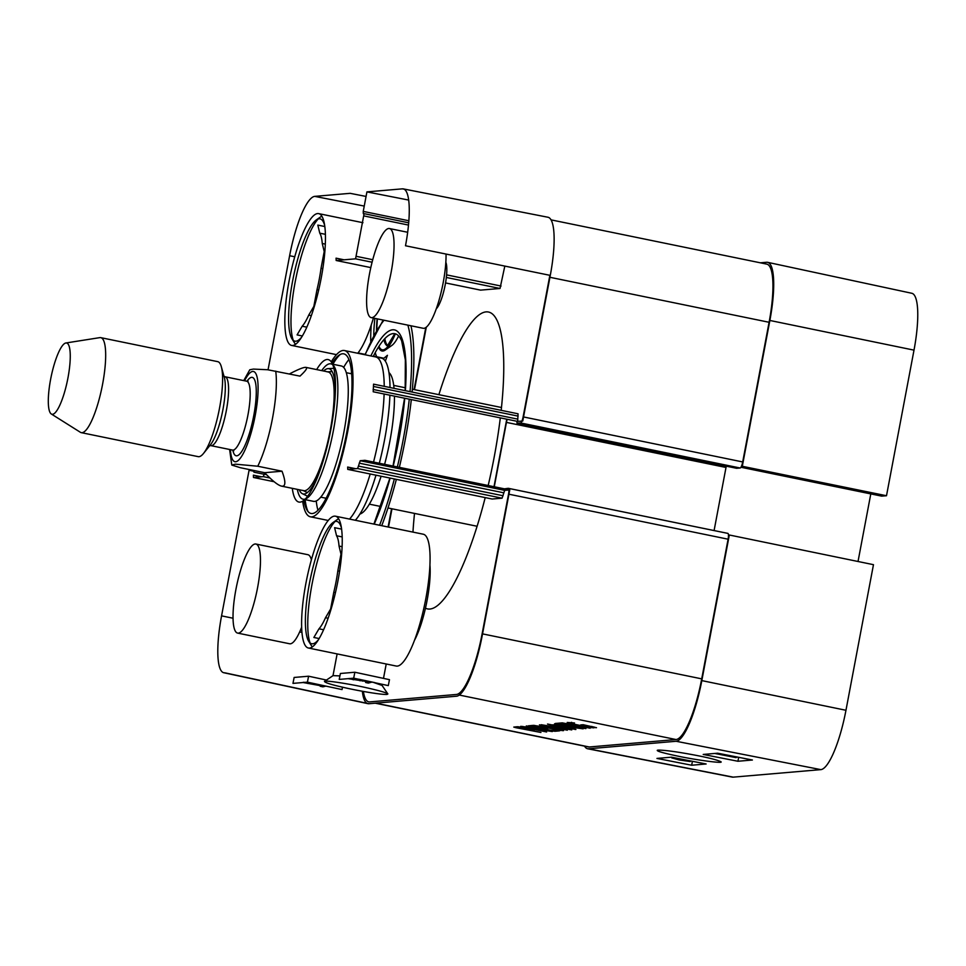<?xml version="1.0" encoding="UTF-8"?>
<svg xmlns="http://www.w3.org/2000/svg" width="966" height="966" viewBox="0 0 966 966"><rect width="100%" height="100%" fill="white"/><g stroke="black" fill="none" stroke-linecap="round" stroke-linejoin="round"><path stroke-width="1.45" d="M716.035 753.347L734.063 756.414M739.05 757.392L717.146 753.722L736.116 757.646L714.743 753.456M678.192 758.829L688.251 761.148L678.192 758.829M685.969 760.327L685.86 760.954M676.731 758.612L684.411 760.737L676.731 758.612M673.761 757.791L690.243 761.534L679.207 759.964L672.276 758.02L675.488 758.274L673.785 757.646M672.131 757.32L671.986 758.105L672.384 757.368M737.939 761.256L703.212 754.446L717.678 753.202L752.405 760.013L737.939 761.256L738.628 757.429M691.68 765.229L656.952 758.419L671.406 757.175L706.134 763.985L691.68 765.229L692.393 761.293M658.148 750.099L657.303 750.28C656.566 751.174 663.787 753.19 678.989 756.354C696.112 759.952 724.017 763.792 720.962 761.751C716.398 759.53 704.697 756.776 685.872 753.48C672.807 751.222 663.57 750.099 658.148 750.099M587.582 748.747L732.313 777.111A59.288 13.645 -78.4 0 0 733.218 777.147L820.834 769.624A59.288 13.645 -78.4 0 0 845.962 710.276L873.469 564.675L729.318 534.995L701.811 680.607A60.617 13.947 101.6 0 1 676.128 741.272L588.511 748.795A60.617 13.947 101.6 0 1 587.582 748.747A60.617 13.947 101.6 0 1 584.527 746.138M729.318 534.995L728.473 535.067M741.502 466.131L886.498 495.739L914.005 350.139A59.288 13.645 -78.4 0 0 911.819 293.278L767.62 262.329A60.617 13.947 101.6 0 1 769.866 320.458L742.347 466.059M760.327 262.812L766.63 262.269A60.617 13.947 101.6 0 1 767.62 262.329M886.498 495.739L881.68 496.126M870.801 493.904L858.025 561.5M410.948 325.771A137.039 31.528 101.6 0 1 412.096 392.051M411.311 399.598A137.039 31.528 101.6 0 1 399.344 467.339M396.35 479.365A137.039 31.528 101.6 0 1 381.739 525.697M405.165 390.638L405.358 359.932L401.663 340.901A111.476 25.647 -78.4 0 0 373.238 356.442M445.833 262.269A25.056 5.76 101.6 0 1 444.903 286.322A25.056 5.76 101.6 0 1 436.282 308.806M384.528 360.101L385.663 360.33A166.695 38.35 101.6 0 1 387.438 355.295L383.913 358.253L373.419 356.092M365.063 354.377L358.024 352.94M388.948 372.574A72.74 16.736 101.6 0 1 394.043 388.356M394.43 396.132A72.74 16.736 101.6 0 1 384.601 464.332M381.099 476.238A72.74 16.736 101.6 0 1 359.907 514.057M373.419 318.068A67.282 15.48 101.6 0 1 357.758 353.266M312.38 646.87A66.074 15.202 101.6 0 1 311.281 645.457L308.709 641.327A62.428 14.357 101.6 0 1 310.171 579.697A62.428 14.357 101.6 0 1 333.113 522.473A62.428 14.357 101.6 0 1 341.445 527.955M310.086 642.945A66.074 15.202 101.6 0 1 312.815 580.24A66.074 15.202 101.6 0 1 335.009 521.519M333.113 522.473L337.086 519.684A66.074 15.202 101.6 0 1 338.668 518.827M308.396 648.017L396.229 666.045A67.282 15.48 -78.4 0 0 424.919 603.243A67.282 15.48 -78.4 0 0 423.289 534.222L335.456 516.194A67.282 15.48 101.6 0 1 337.086 585.215A67.282 15.48 101.6 0 1 308.396 648.017A67.282 15.48 101.6 0 1 306.307 581.242A67.282 15.48 101.6 0 1 334.393 516.134A67.282 15.48 101.6 0 1 335.456 516.194M370.763 341.421A66.074 15.202 101.6 0 1 371.27 324.854M295.596 344.294A66.074 15.202 101.6 0 1 294.497 342.882L291.937 338.74A62.428 14.357 101.6 0 1 293.386 277.109A62.428 14.357 101.6 0 1 316.329 219.898A62.428 14.357 101.6 0 1 324.661 225.368M293.302 340.37A66.074 15.202 101.6 0 1 296.031 277.653A66.074 15.202 101.6 0 1 318.225 218.944M316.329 219.898L320.314 217.109A66.074 15.202 101.6 0 1 321.883 216.239M376.776 356.78A63.647 14.647 101.6 0 1 375.255 352.59M373.757 335.395A63.647 14.647 101.6 0 1 374.868 318.357M323.598 629.747L318.973 628.806L313.865 637.475L319.142 638.562M335.468 592.629L333.777 592.291L330.614 609.039L325.506 617.721L328.114 618.252M342.193 536.915L336.554 535.756L334.61 527.678L341.602 529.114M342.109 546.696L339.042 546.068L340.986 554.134L337.822 570.894L339.597 571.256M340.986 554.134L341.638 554.267M318.538 639.577A62.428 14.357 101.6 0 1 312.67 643.791A62.428 14.357 101.6 0 1 308.709 641.327M336.554 535.756A49.701 11.435 101.6 0 1 339.042 546.068M337.822 570.894A49.701 11.435 101.6 0 1 333.777 592.291M325.506 617.721A49.701 11.435 101.6 0 1 318.973 628.806M306.826 327.172L302.189 326.218L297.081 334.9L302.358 335.987M318.683 290.054L316.993 289.703L313.829 306.451L308.722 315.133L311.342 315.677M325.409 234.327L319.77 233.18L317.826 225.102L324.83 226.539M325.325 244.12L322.258 243.48L324.202 251.558L321.038 268.306L322.813 268.669M324.202 251.558L324.854 251.691M301.754 336.989A62.428 14.357 101.6 0 1 295.886 341.215A62.428 14.357 101.6 0 1 291.937 338.74M319.77 233.18A49.701 11.435 101.6 0 1 322.258 243.48M321.038 268.306A49.701 11.435 101.6 0 1 316.993 289.703M308.722 315.133A49.701 11.435 101.6 0 1 302.189 326.218M304.978 499.603L313.503 501.354A69.105 15.891 -78.4 0 0 314.602 501.414A69.105 15.891 -78.4 0 0 343.437 434.555A69.105 15.891 -78.4 0 0 341.3 365.969L332.763 364.218M316.244 500.968A83.885 19.296 -78.4 0 0 317.959 510.277M348.907 359.521A83.885 19.296 -78.4 0 0 343.655 367.406M375.424 356.901A84.863 19.525 101.6 0 1 384.226 386.34M384.118 394.019A84.863 19.525 101.6 0 1 373.54 462.062M370.207 473.992A84.863 19.525 101.6 0 1 349.523 519.092M332.099 363.144A81.47 18.74 101.6 0 1 351.998 384.975A81.47 18.74 101.6 0 1 330.831 488.096A81.47 18.74 101.6 0 1 303.94 500.328M299.243 489.762A63.937 14.707 -78.4 0 0 302.334 493.674A63.937 14.707 -78.4 0 0 318.889 473.606M335.311 393.585A63.937 14.707 -78.4 0 0 327.993 368.626A63.937 14.707 -78.4 0 0 323.61 371.004M302.877 490.402A60.617 13.947 -78.4 0 0 329.503 434.096A60.617 13.947 -78.4 0 0 327.208 371.85M302.672 501.197A84.863 19.525 -78.4 0 0 310.34 516.786A84.863 19.525 -78.4 0 0 311.68 516.87A84.863 19.525 -78.4 0 0 347.096 434.76A84.863 19.525 -78.4 0 0 344.464 350.537A84.863 19.525 -78.4 0 0 331.266 361.852M355.307 520.276A84.863 19.525 -78.4 0 0 375.979 475.187M379.312 463.245A84.863 19.525 -78.4 0 0 389.902 395.203M390.01 387.523A84.863 19.525 -78.4 0 0 381.449 358.12L344.464 350.537M309.301 682.576L305.208 682.334M303.735 682.213L308.154 683.53L308.287 682.877M314.662 684.387L314.94 683.783M314.638 684.556L313.539 683.481M325.844 686.126L322.873 686.838L320.169 686.258L320.301 685.558M323.127 685.534L322.873 686.838M322.596 685.425L322.463 686.053L302.696 682.455M316.703 684.157L316.981 684.87M327.74 686.512L307.357 682.153M354.848 678.422L354.679 679.303L349.197 678.458L353.616 679.774L353.749 679.11M360.125 680.619L360.451 679.774M360.101 680.788L358.893 680.221L359.074 679.327M371.318 682.286L368.336 683.071L365.631 682.491L365.764 681.803M368.589 681.815L368.336 683.071M368.046 681.706L348.05 678.663M362.178 680.305L362.455 681.115M355.307 678.518L354.679 679.303M374.856 682.636L358.76 679.207M354.136 678.277L352.155 678.301M389.467 679.666L354.86 672.239L340.394 673.483L339.223 679.412L353.689 678.18L388.296 685.606L389.467 679.666M326.484 680.052L308.601 676.212L294.135 677.456L292.964 683.385L307.417 682.153L342.036 689.579L342.507 687.176M307.417 682.153L308.601 676.212M353.689 678.18L354.86 672.239M333.101 675.632L339.923 675.898M374.047 682.624L382.065 685.437L387.861 693.95M386.992 694.445L387.885 693.962C387.125 692.876 379.916 690.787 366.247 687.683C350.658 684.109 324.395 679.931 324.455 681.428C325.119 682.672 330.879 684.52 341.747 686.995C354.401 690.074 380.471 694.82 386.992 694.445M368.94 703.731L224.716 672.783A59.288 13.645 101.6 0 1 223.75 672.722L367.949 703.671A60.617 13.947 -78.4 0 0 368.94 703.731L456.544 696.208A60.617 13.947 -78.4 0 0 482.227 635.531L509.746 489.931L364.967 460.311L360.221 460.722L357.601 468.546L347.772 469.391L347.651 467.061L355.681 468.703M237.612 633.092A45.462 10.457 101.6 0 1 236.199 587.98A45.462 10.457 101.6 0 1 255.169 543.991A45.462 10.457 101.6 0 1 255.893 544.027A45.462 10.457 101.6 0 1 256.992 590.661A45.462 10.457 101.6 0 1 237.612 633.092L289.619 643.767A45.462 10.457 -78.4 0 0 301.658 627.151M311.39 559.833A45.462 10.457 -78.4 0 0 307.9 554.701L255.893 544.027M371.173 317.609A45.462 10.457 101.6 0 1 369.773 272.484A45.462 10.457 101.6 0 1 388.743 228.495A45.462 10.457 101.6 0 1 389.455 228.544A45.462 10.457 101.6 0 1 390.566 275.177A45.462 10.457 101.6 0 1 371.173 317.609L423.18 328.283A45.462 10.457 -78.4 0 0 438.226 302.926A45.462 10.457 -78.4 0 0 446.038 254.058M550.282 275.395A60.617 13.947 -78.4 0 0 547.988 217.253L403.257 188.889A59.288 13.645 101.6 0 1 405.503 245.762L550.282 275.395L522.775 420.995L517.667 421.43L518.054 413.798L373.552 384.154L373.214 391.773L517.704 421.43M506.752 419.184L494 486.707M492.165 499.024L502.066 498.19L504.687 490.366L509.746 489.931M362.335 691.258A60.617 13.947 -78.4 0 0 367.02 703.32M391.568 508.708L388.103 527.001M425.789 327.559L414.076 389.576M480.573 290.126L500.026 288.472L504.82 266.085M317.609 213.558A67.282 15.48 101.6 0 1 318.671 213.619A67.282 15.48 101.6 0 1 320.301 282.64A67.282 15.48 101.6 0 1 291.611 345.43A67.282 15.48 101.6 0 1 289.534 278.655A67.282 15.48 101.6 0 1 317.609 213.558M305.268 499.048A69.105 15.891 101.6 0 1 304.193 499.277A69.105 15.891 101.6 0 1 303.107 499.217A69.105 15.891 101.6 0 1 297.335 489.376M321.714 370.618A69.105 15.891 101.6 0 1 330.891 363.844A69.105 15.891 101.6 0 1 332.823 364.846M331.616 362.383L334.176 366.512A69.105 15.891 101.6 0 1 332.57 434.724A69.105 15.891 101.6 0 1 307.188 498.058L303.203 500.847A72.74 16.736 -78.4 0 0 329.925 434.181A72.74 16.736 -78.4 0 0 331.616 362.383A72.74 16.736 -78.4 0 0 316.655 369.58M292.287 488.337A72.74 16.736 -78.4 0 0 300.064 502.127A72.74 16.736 -78.4 0 0 303.203 500.847M408.678 200.071L366.923 191.884L363.24 211.397L363.337 213.715L364.315 213.909L363.337 213.715M408.703 222.82L364.097 213.655L355.56 258.828L336.192 260.494L336.059 258.163L344.089 259.806M268.053 369.797L289.619 255.724A59.288 13.645 101.6 0 1 314.735 196.376L350.163 193.333L366.066 196.448M282.024 471.215L264.672 472.7L240.401 467.725L231.78 465.057L235.402 464.163L257.753 466.228L282.024 471.215C285.55 480.79 285.767 485.789 282.652 486.212L281.565 486.14C278.039 485.318 272.412 480.851 264.672 472.7L263.344 476.636L253.478 477.482L253.382 475.151L261.424 476.806M264.358 474.318L253.949 472.181L254.094 470.527M251.691 470.031L249.071 470.261L254.07 471.287M223.75 672.722A59.288 13.645 101.6 0 1 221.564 615.861L249.071 470.261M366.923 191.884L402.351 188.853A59.288 13.645 101.6 0 1 403.257 188.889M429.93 565.062A48.493 11.157 101.6 0 1 414.486 640.313M378.515 347.023A54.555 12.546 -78.4 0 0 382.874 351.044A54.555 12.546 -78.4 0 0 385.229 350.078A54.555 12.546 -78.4 0 0 395.348 333.825M377.102 318.816A54.555 12.546 -78.4 0 0 376.499 330.372M387.668 345.538A48.493 11.157 101.6 0 1 384.83 338.655M398.62 335.951A48.493 11.157 101.6 0 1 391.858 345.43L385.229 350.078M591.59 726.83L580.699 724.923L583.198 724.717L596.493 727.7L584.104 726.661L567.211 722.447L574.541 722.979L571.57 723.232L572.995 723.957L585.988 726.625L591.663 726.444M571.437 722.339L571.244 723.341L571.727 722.399M592.049 727.893L592.303 726.577M593.655 727.941L593.849 726.903M584.478 725.707L584.611 725.007M563.226 723.945L585.915 728.606L555.353 723.462L561.826 722.906L565.835 723.727L563.226 723.945L563.359 723.22M559.362 724.283L559.58 723.099M561.958 724.053L562.164 722.979M552.709 725.176L571.763 729.91L547.299 725.744L567.308 730.211L541.238 724.717L566.704 728.871L547.541 724.041L575.627 729.499L552.781 724.802M518.513 727.796L527.472 729.704L530.189 729.439L522.365 727.724L518.513 727.796L518.706 726.782M518.561 727.784L518.742 726.794M516.218 727.76L513.779 727.084L517.474 726.722L523.826 727.603L534.331 729.91L531.481 730.525L540.936 732.47L516.218 727.76L516.399 726.806M515.506 727.603L515.639 726.867M531.481 730.525L531.723 729.233M554.955 731.274L528.245 725.84L532.773 725.406L536.77 726.227L533.208 726.637L547.734 728.497L543.773 728.835L550.028 730.127L559.507 730.876L554.955 731.274L555.184 730.079M543.773 728.835L543.991 727.736M533.208 726.637L533.353 725.514M531.276 726.637L531.481 725.514M553.566 731.141L553.747 730.211M554.641 731.262L554.858 730.115M545.404 729.873L526.313 725.949L552.323 731.576L527.605 727.688L546.623 731.987L523.258 727.193L520.638 726.36L521.942 726.42L545.392 729.873M557.744 724.657L567.911 727.144L570.471 726.927L557.805 724.343M554.448 724.331L583.15 728.847L574.396 727.639L571.184 727.917L575.917 729.463L554.544 723.8M571.184 727.917L571.401 726.758M562.297 722.858L590.262 728.231L562.297 722.858M559.93 729.68L539.463 724.826L560.159 729.101L563.564 730.622L533.667 725.321L556.537 729.559L559.555 729.789L560.051 729.076M560.558 730.513L560.799 729.258M562.019 730.634L562.212 729.608M508.901 490.004A6.062 1.389 101.6 0 1 508.527 494.133L482.131 633.793A60.617 13.947 101.6 0 1 456.447 694.457L369.7 701.908A60.617 13.947 101.6 0 1 368.746 701.859A60.617 13.947 101.6 0 1 363.373 691.439M375.243 703.188L588.33 746.923A60.617 13.947 -78.4 0 0 589.284 746.984L676.031 739.533A60.617 13.947 -78.4 0 0 701.714 678.857L728.098 539.197A6.062 1.389 -78.4 0 0 727.881 533.389A6.062 1.389 -78.4 0 0 727.784 533.377L508.382 488.349M485.21 497.599A151.541 34.861 101.6 0 1 429.918 609.039A151.541 34.861 101.6 0 1 427.527 608.906A151.541 34.861 101.6 0 1 425.463 608.182M412.953 532.109A151.541 34.861 101.6 0 1 414.511 513.417M438.878 394.671A151.541 34.861 101.6 0 1 488.458 312.018A151.541 34.861 101.6 0 1 501.185 410.345M500.316 417.867A151.541 34.861 101.6 0 1 488.18 485.524M736.587 468.293L740.137 468.003A6.062 1.389 -78.4 0 0 742.697 461.941L769.093 322.282A60.617 13.947 -78.4 0 0 766.823 264.141L551.043 219.862M549.859 275.31A60.617 13.947 101.6 0 1 549.509 277.206L523.125 416.865A6.062 1.389 101.6 0 1 520.553 422.939L517.088 423.241L736.66 468.305L517.039 423.229L516.895 421.261M714.091 530.551L726.009 467.459A6.062 1.389 101.6 0 1 726.287 466.18M388.513 527.086L391.979 508.792M414.486 389.66L426.284 327.196M507.235 419.28A6.062 1.389 -78.4 0 0 506.438 422.396L494.266 486.767M504.445 488.844L508.201 488.313A6.062 1.389 101.6 0 1 508.297 488.313A6.062 1.389 101.6 0 1 508.877 489.75M289.402 373.951C298.409 369.241 303.928 367.056 305.944 367.382C307.756 367.841 305.775 370.751 299.991 376.124L267.594 369.736L253.37 369.084L249.771 369.785L243.746 380.604M52.55 414.293A36.37 8.368 101.6 0 1 51.295 413.979A36.37 8.368 101.6 0 1 51.089 376.945A36.37 8.368 101.6 0 1 65.857 342.99A36.37 8.368 101.6 0 1 68.018 377.561A36.37 8.368 101.6 0 1 52.55 414.293M65.857 342.99L99.812 337.629A48.493 11.157 101.6 0 1 100.79 337.653A48.493 11.157 101.6 0 1 102.287 385.772A48.493 11.157 101.6 0 1 82.05 432.696A48.493 11.157 101.6 0 1 81.289 432.647A48.493 11.157 101.6 0 1 80.383 432.285L51.295 413.979M100.79 337.653L217.712 361.646A48.493 11.157 101.6 0 1 221.335 366.73A48.493 11.157 101.6 0 1 218.884 411.395A48.493 11.157 101.6 0 1 203.536 453.404A48.493 11.157 101.6 0 1 198.972 456.689A48.493 11.157 101.6 0 1 198.211 456.652L81.289 432.647M676.128 741.272L820.834 769.624M588.511 748.795L733.218 777.147M881.717 496.138L740.946 467.254L881.753 496.15M701.811 680.607L845.962 710.276M769.866 320.458L914.005 350.139M379.578 525.25A133.405 30.695 -78.4 0 0 394.345 478.955M397.364 466.94A133.405 30.695 -78.4 0 0 409.27 399.175M410.031 391.628A133.405 30.695 -78.4 0 0 407.857 325.131M384.033 320.241A133.405 30.695 -78.4 0 0 365.184 354.788M370.847 355.947A115.111 26.48 101.6 0 1 405.37 390.675M404.754 398.258A115.111 26.48 101.6 0 1 393.198 466.083M390.095 478.073A115.111 26.48 101.6 0 1 374.204 524.152M305.099 499.627A83.885 19.296 -78.4 0 0 308.033 511.545M340.274 354.45A83.885 19.296 -78.4 0 0 332.884 364.242M500.026 288.472L446.34 277.459M372.079 262.221L355.56 258.828M501.052 286.045L446.594 274.875M372.731 259.709L356.587 256.401M480.645 290.138L445.543 282.929L480.609 290.138M336.156 260.482L370.799 267.594L336.192 260.494M408.86 220.755L363.24 211.397M408.497 225.078L364.218 215.986M266.556 474.656L264.37 474.209M269.925 477.989L263.344 476.636M253.478 477.482L274.127 481.72L253.515 477.482M492.237 499.036L347.772 469.391M518.138 416.129L373.685 386.485M517.583 419.099L373.118 389.455M504.687 490.366L360.221 460.722M503.66 492.793L359.195 463.149M503.093 495.763L358.627 466.119M502.066 498.19L357.601 468.546M364.254 206.072L314.735 196.376M301.96 632.416L299.653 631.945M233.035 618.228L221.564 615.861M404.114 189.191L402.351 188.853M294.739 256.775L289.619 255.724M387.306 345.828A48.493 11.157 101.6 0 1 383.913 339.646M394.997 333.729A53.335 12.268 101.6 0 1 383.091 349.849A53.335 12.268 101.6 0 1 378.974 346.299M376.873 329.732A53.335 12.268 101.6 0 1 377.416 318.889M562.961 730.646L563.118 729.861M375.726 703.151L589.284 746.984M459.285 695.049L676.031 739.533M549.92 277.29L769.093 322.282M523.536 416.95L742.697 461.941M520.553 422.939L740.137 468.003M506.438 422.396L726.009 467.459M508.937 494.218L728.098 539.197M701.714 678.857L482.541 633.877M275.721 371.137A60.617 13.947 101.6 0 1 257.753 466.228M244.555 380.773A46.066 10.602 101.6 0 1 257.294 401.602A46.066 10.602 101.6 0 1 235.656 461.748A46.066 10.602 101.6 0 1 230.415 449.649M221.335 366.73L224.329 377.501A37.577 8.646 101.6 0 1 222.434 412.12A37.577 8.646 101.6 0 1 210.54 444.674L203.536 453.404M223.774 376.076L225.042 376.764A35.162 8.09 101.6 0 1 226.129 411.661A35.162 8.09 101.6 0 1 211.457 445.676A35.162 8.09 101.6 0 1 210.902 445.64L209.465 445.773M225.042 376.764L246.644 381.196A35.162 8.09 101.6 0 1 247.731 416.092A35.162 8.09 101.6 0 1 233.06 450.108A35.162 8.09 101.6 0 1 232.504 450.071L233.772 450.76L233.434 450.035M246.97 381.244A40.004 9.201 101.6 0 1 255.096 407.447A40.004 9.201 101.6 0 1 236.779 455.807A40.004 9.201 101.6 0 1 232.83 450.168M364.919 354.739L383.176 320.06M373.902 524.091L389.926 478.037M393.029 466.047L404.561 398.209M302.334 493.674L307.635 496.258M327.993 368.626L333.886 368.336M303.252 490.583L307.345 492.575M327.631 371.825L332.171 371.608M351.672 373.794L346.299 372.695M326.122 498.251L320.76 497.152M325.578 499.277L325.397 498.094M351.576 372.635L350.936 373.649M328.247 520.469L310.34 516.786M333.065 675.62L324.455 681.416M382.15 685.534L382.367 684.326M383.49 678.386L386.219 663.992M333.004 675.669L337.122 653.91M362.95 222.711L318.671 213.619M336.482 354.643L291.611 345.43M407.676 232.275L389.455 228.544M408.703 222.808L364.134 213.667M492.201 499.036L347.736 469.379M518.054 413.798L373.588 384.154M517.667 421.43L373.214 391.773M394.768 333.693L387.306 345.973M533.256 725.502L533.051 726.553M727.881 533.389L508.297 488.313M281.565 486.14L303.662 490.668M369.35 504.155L380.966 506.534M387.982 507.971L477.107 526.265M305.944 367.382L328.029 371.91M393.717 385.398L405.334 387.777M412.361 389.226L501.475 407.507M229.618 449.48L231.78 465.057M210.902 445.64L232.504 450.071M247.489 381.594L248.069 381.075L246.644 381.196"/></g></svg>
